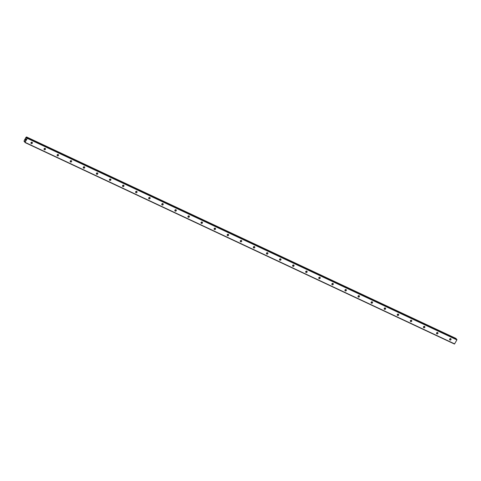 <?xml version="1.0" encoding="UTF-8"?>
<svg xmlns="http://www.w3.org/2000/svg" width="481" height="481" viewBox="0 0 481 481"><rect width="100%" height="100%" fill="white"/><g stroke="black" fill="none" stroke-linecap="round" stroke-linejoin="round"><path stroke-width="0.72" d="M449.963 340.013A0.776 0.709 -38.5 0 1 449.771 338.901A0.776 0.709 -38.5 0 1 450.937 338.858A0.776 0.709 -38.5 0 1 449.963 340.013M436.88 333.874A0.776 0.709 -38.5 0 1 436.688 332.768A0.776 0.709 -38.5 0 1 437.854 332.726A0.776 0.709 -38.5 0 1 436.88 333.874M423.797 327.735A0.776 0.709 -38.5 0 1 423.605 326.629A0.776 0.709 -38.5 0 1 424.771 326.587A0.776 0.709 -38.5 0 1 423.797 327.735M410.714 321.603A0.776 0.709 -38.5 0 1 410.521 320.49A0.776 0.709 -38.5 0 1 411.688 320.448A0.776 0.709 -38.5 0 1 410.714 321.603M397.631 315.464A0.776 0.709 -38.5 0 1 397.438 314.352A0.776 0.709 -38.5 0 1 398.605 314.309A0.776 0.709 -38.5 0 1 397.631 315.464M384.547 309.325A0.776 0.709 -38.5 0 1 384.355 308.213A0.776 0.709 -38.5 0 1 385.522 308.171A0.776 0.709 -38.5 0 1 384.547 309.325M371.464 303.186A0.776 0.709 -38.5 0 1 371.272 302.074A0.776 0.709 -38.5 0 1 372.438 302.032A0.776 0.709 -38.5 0 1 371.464 303.186M358.381 297.048A0.776 0.709 -38.5 0 1 358.189 295.935A0.776 0.709 -38.5 0 1 359.355 295.893A0.776 0.709 -38.5 0 1 358.381 297.048M345.298 290.909A0.776 0.709 -38.5 0 1 345.105 289.796A0.776 0.709 -38.5 0 1 346.272 289.754A0.776 0.709 -38.5 0 1 345.298 290.909M332.215 284.77A0.776 0.709 -38.5 0 1 332.022 283.658A0.776 0.709 -38.5 0 1 333.189 283.616A0.776 0.709 -38.5 0 1 332.215 284.77M319.131 278.631A0.776 0.709 -38.5 0 1 318.939 277.519A0.776 0.709 -38.5 0 1 320.105 277.477A0.776 0.709 -38.5 0 1 319.131 278.631M306.048 272.493A0.776 0.709 -38.5 0 1 305.856 271.38A0.776 0.709 -38.5 0 1 307.022 271.338A0.776 0.709 -38.5 0 1 306.048 272.493M292.965 266.354A0.776 0.709 -38.5 0 1 292.773 265.241A0.776 0.709 -38.5 0 1 293.939 265.199A0.776 0.709 -38.5 0 1 292.965 266.354M279.882 260.215A0.776 0.709 -38.5 0 1 279.689 259.103A0.776 0.709 -38.5 0 1 280.862 259.061A0.776 0.709 -38.5 0 1 279.882 260.215M266.799 254.076A0.776 0.709 -38.5 0 1 266.606 252.964A0.776 0.709 -38.5 0 1 267.779 252.922A0.776 0.709 -38.5 0 1 266.799 254.076M253.715 247.937A0.776 0.709 -38.5 0 1 253.523 246.831A0.776 0.709 -38.5 0 1 254.696 246.789A0.776 0.709 -38.5 0 1 253.715 247.937M240.632 241.799A0.776 0.709 -38.5 0 1 240.44 240.692A0.776 0.709 -38.5 0 1 241.612 240.65A0.776 0.709 -38.5 0 1 240.632 241.799M227.549 235.666A0.776 0.709 -38.5 0 1 227.357 234.554A0.776 0.709 -38.5 0 1 228.529 234.512A0.776 0.709 -38.5 0 1 227.549 235.666M214.466 229.527A0.776 0.709 -38.5 0 1 214.273 228.415A0.776 0.709 -38.5 0 1 215.446 228.373A0.776 0.709 -38.5 0 1 214.466 229.527M201.383 223.388A0.776 0.709 -38.5 0 1 201.19 222.276A0.776 0.709 -38.5 0 1 202.363 222.234A0.776 0.709 -38.5 0 1 201.383 223.388M188.299 217.25A0.776 0.709 -38.5 0 1 188.107 216.137A0.776 0.709 -38.5 0 1 189.28 216.095A0.776 0.709 -38.5 0 1 188.299 217.25M175.216 211.111A0.776 0.709 -38.5 0 1 175.03 209.999A0.776 0.709 -38.5 0 1 176.196 209.956A0.776 0.709 -38.5 0 1 175.216 211.111M162.133 204.972A0.776 0.709 -38.5 0 1 161.947 203.86A0.776 0.709 -38.5 0 1 163.113 203.818A0.776 0.709 -38.5 0 1 162.133 204.972M149.05 198.833A0.776 0.709 -38.5 0 1 148.863 197.721A0.776 0.709 -38.5 0 1 150.03 197.679A0.776 0.709 -38.5 0 1 149.05 198.833M135.967 192.695A0.776 0.709 -38.5 0 1 135.78 191.582A0.776 0.709 -38.5 0 1 136.947 191.54A0.776 0.709 -38.5 0 1 135.967 192.695M122.889 186.556A0.776 0.709 -38.5 0 1 122.697 185.444A0.776 0.709 -38.5 0 1 123.864 185.401A0.776 0.709 -38.5 0 1 122.889 186.556M109.806 180.417A0.776 0.709 -38.5 0 1 109.614 179.305A0.776 0.709 -38.5 0 1 110.78 179.263A0.776 0.709 -38.5 0 1 109.806 180.417M96.723 174.278A0.776 0.709 -38.5 0 1 96.531 173.166A0.776 0.709 -38.5 0 1 97.697 173.124A0.776 0.709 -38.5 0 1 96.723 174.278M83.64 168.14A0.776 0.709 -38.5 0 1 83.447 167.027A0.776 0.709 -38.5 0 1 84.614 166.991A0.776 0.709 -38.5 0 1 83.64 168.14M70.557 162.001A0.776 0.709 -38.5 0 1 70.364 160.894A0.776 0.709 -38.5 0 1 71.531 160.852A0.776 0.709 -38.5 0 1 70.557 162.001M57.473 155.862A0.776 0.709 -38.5 0 1 57.281 154.756A0.776 0.709 -38.5 0 1 58.448 154.714A0.776 0.709 -38.5 0 1 57.473 155.862M44.39 149.729A0.776 0.709 -38.5 0 1 44.198 148.617A0.776 0.709 -38.5 0 1 45.364 148.575A0.776 0.709 -38.5 0 1 44.39 149.729M31.307 143.591A0.776 0.709 -38.5 0 1 31.115 142.478A0.776 0.709 -38.5 0 1 32.281 142.436A0.776 0.709 -38.5 0 1 31.307 143.591M450.204 338.63A1.227 1.124 -38.5 0 1 449.663 339.063M437.121 332.491A1.227 1.124 -38.5 0 1 436.58 332.924M424.038 326.352A1.227 1.124 -38.5 0 1 423.496 326.785M410.954 320.22A1.227 1.124 -38.5 0 1 410.413 320.647M397.871 314.081A1.227 1.124 -38.5 0 1 397.33 314.508M384.788 307.942A1.227 1.124 -38.5 0 1 384.247 308.369M371.705 301.803A1.227 1.124 -38.5 0 1 371.164 302.23M358.622 295.665A1.227 1.124 -38.5 0 1 358.08 296.092M345.538 289.526A1.227 1.124 -38.5 0 1 345.003 289.953M332.455 283.387A1.227 1.124 -38.5 0 1 331.92 283.814M319.372 277.248A1.227 1.124 -38.5 0 1 318.837 277.675M306.289 271.11A1.227 1.124 -38.5 0 1 305.754 271.537M293.206 264.971A1.227 1.124 -38.5 0 1 292.67 265.404M280.122 258.832A1.227 1.124 -38.5 0 1 279.587 259.265M267.039 252.693A1.227 1.124 -38.5 0 1 266.504 253.126M253.956 246.555A1.227 1.124 -38.5 0 1 253.421 246.987M240.873 240.416A1.227 1.124 -38.5 0 1 240.338 240.849M227.79 234.283A1.227 1.124 -38.5 0 1 227.254 234.71M214.712 228.144A1.227 1.124 -38.5 0 1 214.171 228.571M201.629 222.006A1.227 1.124 -38.5 0 1 201.088 222.432M188.546 215.867A1.227 1.124 -38.5 0 1 188.005 216.294M175.463 209.728A1.227 1.124 -38.5 0 1 174.922 210.155M162.38 203.589A1.227 1.124 -38.5 0 1 161.838 204.016M149.296 197.45A1.227 1.124 -38.5 0 1 148.755 197.877M136.213 191.312A1.227 1.124 -38.5 0 1 135.672 191.739M123.13 185.173A1.227 1.124 -38.5 0 1 122.589 185.6M110.047 179.034A1.227 1.124 -38.5 0 1 109.506 179.467M96.964 172.895A1.227 1.124 -38.5 0 1 96.422 173.328M83.88 166.757A1.227 1.124 -38.5 0 1 83.339 167.19M70.797 160.618A1.227 1.124 -38.5 0 1 70.256 161.051M57.714 154.479A1.227 1.124 -38.5 0 1 57.173 154.912M44.631 148.346A1.227 1.124 -38.5 0 1 44.09 148.773M31.548 142.208A1.227 1.124 -38.5 0 1 31.006 142.635M25.277 140.055L25.481 139.64M25.469 140.296L25.685 139.899L25.469 140.296M25.685 139.899L25.457 140.362L25.234 140.085L25.457 140.368M25.703 139.406L25.872 139.009M25.89 139.532L26.118 139.117L25.89 139.532M26.118 139.117L25.848 139.658M27.219 137.831L26.545 138.257L26.587 137.037L25.986 137.326L24.206 140.56L24.056 141.42L24.904 141.198L24.928 142.514L27.333 138.354L27.219 137.831L456.746 339.358M24.531 141.204L24.898 141.378L24.531 141.204M24.928 142.514L454.485 344.053L456.89 339.893L456.782 339.376L27.207 137.819M456.03 339.015L456.06 338.486M31.842 142.19A0.776 0.709 -38.5 0 1 30.928 142.917M44.925 148.328A0.776 0.709 -38.5 0 1 44.011 149.056M58.009 154.467A0.776 0.709 -38.5 0 1 57.095 155.195M71.092 160.606A0.776 0.709 -38.5 0 1 70.178 161.333M84.175 166.745A0.776 0.709 -38.5 0 1 83.261 167.472M97.258 172.877A0.776 0.709 -38.5 0 1 96.344 173.611M110.341 179.016A0.776 0.709 -38.5 0 1 109.427 179.75M123.425 185.155A0.776 0.709 -38.5 0 1 122.505 185.888M136.508 191.294A0.776 0.709 -38.5 0 1 135.588 192.027M149.591 197.432A0.776 0.709 -38.5 0 1 148.671 198.166M162.674 203.571A0.776 0.709 -38.5 0 1 161.754 204.305M175.757 209.71A0.776 0.709 -38.5 0 1 174.837 210.437M188.841 215.849A0.776 0.709 -38.5 0 1 187.921 216.576M201.924 221.988A0.776 0.709 -38.5 0 1 201.004 222.715M215.007 228.126A0.776 0.709 -38.5 0 1 214.087 228.854M228.09 234.265A0.776 0.709 -38.5 0 1 227.17 234.993M241.173 240.404A0.776 0.709 -38.5 0 1 240.253 241.131M254.257 246.543A0.776 0.709 -38.5 0 1 253.337 247.27M267.34 252.681A0.776 0.709 -38.5 0 1 266.42 253.409M280.423 258.814A0.776 0.709 -38.5 0 1 279.503 259.548M293.5 264.953A0.776 0.709 -38.5 0 1 292.586 265.686M306.583 271.092A0.776 0.709 -38.5 0 1 305.669 271.825M319.667 277.23A0.776 0.709 -38.5 0 1 318.753 277.964M332.75 283.369A0.776 0.709 -38.5 0 1 331.836 284.103M345.833 289.508A0.776 0.709 -38.5 0 1 344.919 290.241M358.916 295.647A0.776 0.709 -38.5 0 1 358.002 296.374M371.999 301.785A0.776 0.709 -38.5 0 1 371.085 302.513M385.083 307.924A0.776 0.709 -38.5 0 1 384.169 308.652M398.166 314.063A0.776 0.709 -38.5 0 1 397.252 314.79M411.249 320.202A0.776 0.709 -38.5 0 1 410.335 320.929M424.332 326.34A0.776 0.709 -38.5 0 1 423.418 327.068M437.415 332.479A0.776 0.709 -38.5 0 1 436.501 333.207M450.499 338.618A0.776 0.709 -38.5 0 1 449.579 339.345M27.393 138.047L456.95 339.586M27.333 138.354L456.89 339.893M26.461 137.776L26.936 137.993M26.467 137.698L26.996 137.945M24.579 141.18L24.91 141.336M25.114 142.37L454.671 343.915M26.419 137.999L26.732 138.149M26.563 137.217L456.12 338.756M26.581 137.145L456.138 338.69M26.593 137.097L456.15 338.642M26.587 137.037L456.144 338.576M26.521 136.953L456.078 338.492M24.14 141.51L24.814 141.829L24.128 141.51M24.164 141.498L24.82 141.805M24.194 141.474L24.826 141.769M24.236 141.432L24.838 141.709M26.515 136.947L456.072 338.486"/></g></svg>
